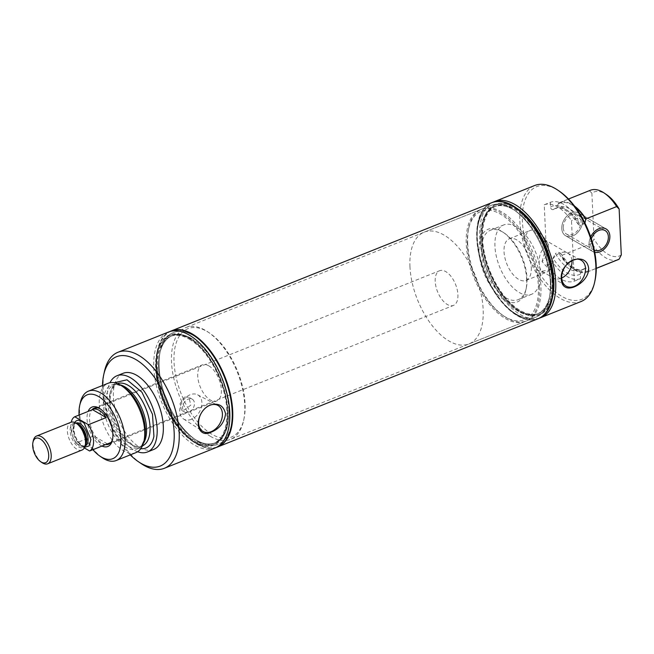 <?xml version="1.0" encoding="UTF-8"?>
<svg xmlns="http://www.w3.org/2000/svg" width="654" height="654" viewBox="0 0 654 654"><rect width="100%" height="100%" fill="white"/><g stroke="black" fill="none" stroke-linecap="round" stroke-linejoin="round"><path stroke-width="0.49" stroke-dasharray="3.27 2.45" d="M106.381 444.287A18.68 9.72 68.2 0 1 93.759 435.956L75.987 443.069A18.68 9.72 68.2 0 1 70.82 427.275A18.68 9.72 68.2 0 1 71.212 422.19M435.204 281.457A18.68 9.72 68.2 0 1 439.619 270.715A18.68 9.72 68.2 0 1 451.235 276.691A18.68 9.72 68.2 0 1 457.914 294.676A18.68 9.72 68.2 0 1 453.5 305.41A18.68 9.72 68.2 0 1 441.883 299.434A18.68 9.72 68.2 0 1 435.204 281.457M409.96 266.767A60.201 31.318 68.2 0 1 424.193 232.17A60.201 31.318 68.2 0 1 461.634 251.422A60.201 31.318 68.2 0 1 483.159 309.358A60.201 31.318 68.2 0 1 468.926 343.955A60.201 31.318 68.2 0 1 431.485 324.711A60.201 31.318 68.2 0 1 409.96 266.767M75.987 443.069L84.309 447.908M84.636 447.279L80.058 444.303A14.314 7.447 68.2 0 1 74.72 422.5M81.979 450.066A14.944 7.774 68.2 0 1 72.676 445.284A14.944 7.774 68.2 0 1 67.337 430.904A14.944 7.774 68.2 0 1 70.869 422.312M42.118 462.68A14.944 7.774 68.2 0 1 33.027 444.63A14.944 7.774 68.2 0 1 33.313 440.673M107.395 443.886L93.759 435.956M539.476 286.828A60.201 31.318 68.2 0 1 525.244 321.425A60.201 31.318 68.2 0 1 487.794 302.173A60.201 31.318 68.2 0 1 466.269 244.228A60.201 31.318 68.2 0 1 480.502 209.632A60.201 31.318 68.2 0 1 517.952 228.884A60.201 31.318 68.2 0 1 539.476 286.828M194.238 442.3A59.408 30.91 -111.8 0 0 227.894 411.039A59.408 30.91 -111.8 0 0 189.308 337.75A59.408 30.91 -111.8 0 0 156.788 353.283A59.408 30.91 -111.8 0 0 191.802 440.763A59.408 30.91 -111.8 0 0 194.238 442.3M214.986 448.031A62.473 32.504 68.2 0 1 194.369 444.998A62.473 32.504 68.2 0 1 156.167 384.789A62.473 32.504 68.2 0 1 168.56 332.019M141.223 463.621A62.473 32.504 68.2 0 1 104.403 371.627M191.385 419.32A13.987 9.941 -59.8 0 1 183.504 418.936A13.987 9.941 -59.8 0 1 180.308 406.502A13.987 9.941 -59.8 0 1 190.224 394.705A13.987 9.941 -59.8 0 1 197.565 394.771A13.987 9.941 -59.8 0 1 201.407 407.107A13.987 9.941 -59.8 0 1 191.385 419.32M186.987 412.666A7.472 5.314 -59.8 0 1 184.763 412.143A7.472 5.314 -59.8 0 1 182.883 405.521A7.472 5.314 -59.8 0 1 188.213 399.103A7.472 5.314 -59.8 0 1 192.276 399.218A7.472 5.314 -59.8 0 1 194.156 405.84A7.472 5.314 -59.8 0 1 188.826 412.257A7.472 5.314 -59.8 0 1 186.987 412.666M184.51 396.953L179.981 403.812L181.477 410.23L183.373 410.565L190.78 405.186L188.998 397.313L184.51 396.953M208.74 365.807A19.448 10.112 68.2 0 1 220.635 384.544A19.448 10.112 68.2 0 1 216.776 400.967A19.448 10.112 68.2 0 1 210.359 400.019A19.448 10.112 68.2 0 1 198.473 381.282A19.448 10.112 68.2 0 1 202.323 364.858A19.448 10.112 68.2 0 1 208.74 365.807M100.675 409.151A19.448 10.112 68.2 0 1 101.37 409.592A19.448 10.112 68.2 0 1 112.831 438.229A19.448 10.112 68.2 0 1 112.635 439.03M105.654 444.581A19.448 10.112 68.2 0 1 102.188 443.306A19.448 10.112 68.2 0 1 91.012 427.209A19.448 10.112 68.2 0 1 91.797 409.944M207.13 331.521A58.41 30.386 68.2 0 1 209.525 333.033A58.41 30.386 68.2 0 1 243.95 419.042A58.41 30.386 68.2 0 1 211.978 434.305A58.41 30.386 68.2 0 1 174.038 362.251A58.41 30.386 68.2 0 1 207.13 331.521M210.629 436.455A60.201 31.318 68.2 0 1 173.817 378.437A60.201 31.318 68.2 0 1 185.761 327.589A60.201 31.318 68.2 0 1 205.634 330.507A60.201 31.318 68.2 0 1 208.103 332.068A60.201 31.318 68.2 0 1 243.582 420.718A60.201 31.318 68.2 0 1 230.494 439.374A60.201 31.318 68.2 0 1 210.629 436.455M198.227 441.409A60.201 31.318 68.2 0 1 195.759 439.856A60.201 31.318 68.2 0 1 160.279 351.206A60.201 31.318 68.2 0 1 173.367 332.551A60.201 31.318 68.2 0 1 193.232 335.469A60.201 31.318 68.2 0 1 230.044 393.487A60.201 31.318 68.2 0 1 218.101 444.336A60.201 31.318 68.2 0 1 198.227 441.409M191.369 338.445A57.724 30.027 68.2 0 1 226.66 394.068A57.724 30.027 68.2 0 1 215.215 442.815A57.724 30.027 68.2 0 1 196.159 440.019A57.724 30.027 68.2 0 1 193.788 438.523A57.724 30.027 68.2 0 1 159.772 353.528A57.724 30.027 68.2 0 1 172.321 335.641A57.724 30.027 68.2 0 1 191.369 338.445M189.382 339.238A57.724 30.027 68.2 0 1 224.674 394.861A57.724 30.027 68.2 0 1 213.22 443.616A57.724 30.027 68.2 0 1 194.173 440.812A57.724 30.027 68.2 0 1 158.881 385.19A57.724 30.027 68.2 0 1 170.326 336.434A57.724 30.027 68.2 0 1 189.382 339.238M194.213 441.703A58.729 30.558 68.2 0 1 191.802 440.183A58.729 30.558 68.2 0 1 157.189 353.7A58.729 30.558 68.2 0 1 189.341 338.347A58.729 30.558 68.2 0 1 227.478 410.802A58.729 30.558 68.2 0 1 194.213 441.703M191.998 334.104A62.277 32.398 68.2 0 1 232.448 410.933A62.277 32.398 68.2 0 1 197.173 443.698A62.277 32.398 68.2 0 1 194.606 442.088A62.277 32.398 68.2 0 1 157.908 350.381A62.277 32.398 68.2 0 1 191.998 334.104M217.61 446.976A62.473 32.504 68.2 0 1 197.181 443.87A62.473 32.504 68.2 0 1 159.02 383.849A62.473 32.504 68.2 0 1 171.185 330.973M216.18 447.491A62.473 32.504 68.2 0 1 196.797 444.025A62.473 32.504 68.2 0 1 194.23 442.406A62.473 32.504 68.2 0 1 157.418 350.413A62.473 32.504 68.2 0 1 169.795 331.586M101.983 446.053A21.239 11.053 68.2 0 1 100.839 445.456A21.239 11.053 68.2 0 1 88.118 411.415M92.925 449.674A34.4 17.895 68.2 0 1 79.069 415.037M102.326 457.743A37.368 19.44 68.2 0 1 80.303 402.717M135.868 452.642A37.368 19.44 68.2 0 1 123.532 450.827A37.368 19.44 68.2 0 1 100.691 414.824A37.368 19.44 68.2 0 1 108.106 383.26M140.782 448.693A36.779 19.138 68.2 0 1 117.548 427.732A36.779 19.138 68.2 0 1 110.452 391.493L114.385 382.737M137.61 451.751A41.038 21.353 68.2 0 1 133.89 449.985A41.038 21.353 68.2 0 1 111.278 418.928A41.038 21.353 68.2 0 1 109.978 382.713M153.6 449.511A41.038 21.353 68.2 0 1 140.054 447.516A41.038 21.353 68.2 0 1 114.965 407.965A41.038 21.353 68.2 0 1 123.107 373.303M130.252 454.89A58.885 30.64 68.2 0 1 102.49 385.508M563.282 227.968A11.241 7.987 120.2 0 0 566.544 234.116A11.241 7.987 120.2 0 0 576.223 232.007A11.241 7.987 120.2 0 0 581.104 220.831A11.241 7.987 120.2 0 0 577.85 214.684A11.241 7.987 120.2 0 0 568.163 216.801A11.241 7.987 120.2 0 0 563.282 227.968M582.6 220.234A13.121 9.328 120.2 0 0 578.798 213.057A13.121 9.328 120.2 0 0 567.492 215.526A13.121 9.328 120.2 0 0 561.794 228.565A13.121 9.328 120.2 0 0 565.596 235.742A13.121 9.328 120.2 0 0 576.902 233.274A13.121 9.328 120.2 0 0 582.6 220.234A13.121 9.328 120.2 0 0 578.798 213.057A13.121 9.328 120.2 0 0 567.492 215.526A13.121 9.328 120.2 0 0 561.794 228.565A13.121 9.328 120.2 0 0 565.596 235.742A13.121 9.328 120.2 0 0 576.902 233.274A13.121 9.328 120.2 0 0 582.6 220.234M589.05 244.424A13.121 9.328 120.2 0 0 592.859 251.602A13.121 9.328 120.2 0 0 594.756 252.354A13.121 9.328 -59.8 0 1 592.859 251.602A13.121 9.328 -59.8 0 1 589.05 244.424A13.121 9.328 -59.8 0 1 590.693 236.903A13.121 9.328 120.2 0 0 589.05 244.424M591.339 238.849A11.241 7.987 120.2 0 0 590.546 243.828A11.241 7.987 120.2 0 0 593.799 249.975A11.241 7.987 120.2 0 0 594.347 250.253M531.293 267.543A22.416 11.666 68.2 0 1 525.988 280.427A22.416 11.666 68.2 0 1 512.049 273.258A22.416 11.666 68.2 0 1 504.03 251.676A22.416 11.666 68.2 0 1 509.335 238.792A22.416 11.666 68.2 0 1 523.274 245.961A22.416 11.666 68.2 0 1 531.293 267.543M549.605 269.922A22.416 11.666 68.2 0 1 546.801 272.097A22.416 11.666 68.2 0 1 532.855 264.927A22.416 11.666 68.2 0 1 524.843 243.353A22.416 11.666 68.2 0 1 530.141 230.47A22.416 11.666 68.2 0 1 548.42 244.915C541.569 248.365 538.52 254.839 539.272 264.347L539.738 267.87L541.806 271.247L549.605 269.922L542.06 261.641A14.331 10.186 120.2 0 0 548.363 247.326A14.331 10.186 120.2 0 0 544.21 239.487A14.331 10.186 120.2 0 0 540.972 238.489L548.42 244.915M540.376 272.824A37.368 19.44 68.2 0 1 531.547 294.3A37.368 19.44 68.2 0 1 508.305 282.356A37.368 19.44 68.2 0 1 494.947 246.394A37.368 19.44 68.2 0 1 503.776 224.919A37.368 19.44 68.2 0 1 527.018 236.871A37.368 19.44 68.2 0 1 540.376 272.824M481.581 251.741A37.368 19.44 68.2 0 1 490.41 230.265A37.368 19.44 68.2 0 1 504.283 233.053A37.368 19.44 68.2 0 1 527.01 278.179A37.368 19.44 68.2 0 1 526.298 288.071A37.368 19.44 68.2 0 1 518.181 299.646A37.368 19.44 68.2 0 1 494.939 287.703A37.368 19.44 68.2 0 1 481.581 251.741M526.683 279.381A39.158 20.372 68.2 0 1 525.93 289.747A39.158 20.372 68.2 0 1 500.588 297.259A39.158 20.372 68.2 0 1 479.063 251.676A39.158 20.372 68.2 0 1 502.861 232.088A39.158 20.372 68.2 0 1 526.683 279.381M538.381 286.19A58.41 30.386 68.2 0 1 502.893 315.408A58.41 30.386 68.2 0 1 467.365 244.866A58.41 30.386 68.2 0 1 468.477 229.399A58.41 30.386 68.2 0 1 506.286 218.199A58.41 30.386 68.2 0 1 538.381 286.19M467.692 243.664A60.201 31.318 68.2 0 1 468.844 227.723A60.201 31.318 68.2 0 1 481.924 209.067A60.201 31.318 68.2 0 1 519.374 228.32A60.201 31.318 68.2 0 1 540.899 286.256A60.201 31.318 68.2 0 1 526.666 320.852A60.201 31.318 68.2 0 1 504.316 316.373A60.201 31.318 68.2 0 1 467.692 243.664M550.349 282.471A60.201 31.318 68.2 0 1 549.205 298.412A60.201 31.318 68.2 0 1 536.116 317.067A60.201 31.318 68.2 0 1 498.675 297.815A60.201 31.318 68.2 0 1 477.15 239.879A60.201 31.318 68.2 0 1 491.383 205.282A60.201 31.318 68.2 0 1 513.725 209.762A60.201 31.318 68.2 0 1 550.349 282.471A60.201 31.318 -111.8 0 0 513.725 209.762A60.201 31.318 -111.8 0 0 491.383 205.282A60.201 31.318 -111.8 0 0 477.15 239.879A60.201 31.318 -111.8 0 0 498.675 297.815A60.201 31.318 -111.8 0 0 536.116 317.067A60.201 31.318 -111.8 0 0 549.205 298.412A60.201 31.318 -111.8 0 0 550.349 282.471M550.807 280.803A57.724 30.027 68.2 0 1 549.712 296.09A57.724 30.027 68.2 0 1 537.163 313.977A57.724 30.027 68.2 0 1 501.266 295.518A57.724 30.027 68.2 0 1 480.625 239.969A57.724 30.027 68.2 0 1 494.269 206.795A57.724 30.027 68.2 0 1 515.695 211.095A57.724 30.027 68.2 0 1 550.807 280.803A57.724 30.027 -111.8 0 0 515.695 211.095A57.724 30.027 -111.8 0 0 494.269 206.795A57.724 30.027 -111.8 0 0 480.625 239.969A57.724 30.027 -111.8 0 0 501.266 295.518A57.724 30.027 -111.8 0 0 537.163 313.977A57.724 30.027 -111.8 0 0 549.712 296.09A57.724 30.027 -111.8 0 0 550.807 280.803M482.619 239.168A57.724 30.027 68.2 0 1 496.263 206.002A57.724 30.027 68.2 0 1 532.16 224.461A57.724 30.027 68.2 0 1 552.802 280.01A57.724 30.027 68.2 0 1 539.158 313.184A57.724 30.027 68.2 0 1 503.253 294.725A57.724 30.027 68.2 0 1 482.619 239.168M481.982 238.8A58.762 30.575 -111.8 0 0 514.281 307.2A58.762 30.575 -111.8 0 0 552.311 295.935A58.762 30.575 -111.8 0 0 553.431 280.378A58.762 30.575 -111.8 0 0 517.682 209.411A58.762 30.575 -111.8 0 0 481.982 238.8A58.762 30.575 -111.8 0 0 517.731 309.775A58.762 30.575 -111.8 0 0 552.311 295.935A58.762 30.575 -111.8 0 0 553.431 280.378A58.762 30.575 -111.8 0 0 517.682 209.411A58.762 30.575 -111.8 0 0 483.102 223.243A58.762 30.575 -111.8 0 0 481.982 238.8M551.6 299.221L552.311 295.935L551.6 299.221A62.277 32.398 68.2 0 1 511.289 311.165A62.277 32.398 68.2 0 1 477.06 238.677A62.277 32.398 68.2 0 1 514.894 207.522L517.682 209.411L514.894 207.522M538.054 318.743A62.473 32.504 68.2 0 1 499.231 298.674A62.473 32.504 68.2 0 1 476.938 238.604A62.473 32.504 68.2 0 1 491.628 202.732M538.324 318.629A62.473 32.504 68.2 0 1 499.55 298.437A62.473 32.504 68.2 0 1 477.322 238.457A62.473 32.504 68.2 0 1 491.898 202.626M552.712 296.352A59.44 30.926 68.2 0 1 514.24 307.748A59.44 30.926 68.2 0 1 481.573 238.563A59.44 30.926 68.2 0 1 517.682 208.83M539.697 318.032A62.473 32.504 68.2 0 1 501.373 296.703A62.473 32.504 68.2 0 1 479.725 237.492A62.473 32.504 68.2 0 1 493.312 202.119M581.071 301.527A62.473 32.504 68.2 0 1 542.215 281.547A62.473 32.504 68.2 0 1 519.873 221.42A62.473 32.504 68.2 0 1 534.645 185.523M571.948 260.447A14.331 10.186 120.2 0 0 567.836 253.229A14.331 10.186 120.2 0 0 567.549 253.073A14.331 10.186 120.2 0 0 555.328 256.074A14.331 10.186 120.2 0 0 549.262 270.167A14.331 10.186 120.2 0 0 550.006 273.838A14.331 10.186 120.2 0 0 553.145 277.836A14.331 10.186 120.2 0 0 553.423 278.007A14.331 10.186 120.2 0 0 561.729 278.015M542.06 261.641L545.837 248.332L540.972 238.489M595.017 280.484A60.683 31.572 68.2 0 1 555.736 292.125A60.683 31.572 68.2 0 1 522.391 221.485A60.683 31.572 68.2 0 1 559.26 191.132M544.226 204.776A41.038 21.353 68.2 0 1 571.482 220.635L574.335 281.13A41.038 21.353 68.2 0 1 547.079 265.271L544.226 204.776L550.39 202.307A41.038 21.353 68.2 0 1 577.645 218.174L571.482 220.635M574.335 281.13L580.499 278.669L580.278 274.059L582.665 269.342L585.608 268.165C587.317 267.936 588.224 268.819 588.338 270.838L588.371 271.5L596.26 268.336M585.608 268.165A33.542 17.445 68.2 0 1 583.401 269.423L580.466 270.601L582.665 269.342A33.542 17.445 68.2 0 1 580.466 270.601A33.542 17.445 68.2 0 1 555.409 253.482L553.022 258.199L553.243 262.802L547.079 265.271M584.946 223.039L580.597 225.45L578.357 224.567L577.645 218.174M550.39 202.307L550.603 206.917C550.717 208.928 551.633 209.82 553.341 209.582L558.483 207.146A33.542 17.445 68.2 0 1 583.54 224.273M553.341 209.582A33.542 17.445 68.2 0 1 555.54 208.324L558.483 207.146A33.542 17.445 68.2 0 0 556.276 208.405L558.63 203.034A37.368 19.44 68.2 0 1 559.62 202.577A37.368 19.44 68.2 0 1 574.531 206.1M558.63 203.034L589.368 190.731A37.368 19.44 68.2 0 1 590.358 190.273M589.368 190.731L591.878 193.134A34.4 17.895 68.2 0 1 606.577 194.647M621.3 254.913A34.4 17.895 68.2 0 1 594.036 239.045L591.845 243.337L561.107 255.632L560.592 253.18L558.344 252.305L555.409 253.482M591.878 193.134L594.036 239.045M580.499 278.669A41.038 21.353 68.2 0 1 553.243 262.802M588.338 270.838C579.673 274.451 570.59 269.162 561.083 254.97M588.371 271.5A37.368 19.44 68.2 0 1 587.382 271.958A37.368 19.44 68.2 0 1 561.107 255.632M618.12 259.654A37.368 19.44 68.2 0 1 591.845 243.337M491.555 202.765A62.473 32.504 -111.8 0 0 476.782 238.669A62.473 32.504 -111.8 0 0 499.125 298.796A62.473 32.504 -111.8 0 0 537.98 318.768M171.438 330.875A62.473 32.504 -111.8 0 0 157.925 350.209A62.473 32.504 -111.8 0 0 156.739 366.747A62.473 32.504 -111.8 0 0 194.745 442.202A62.473 32.504 -111.8 0 0 217.864 446.878M227.502 410.81A58.762 30.575 -111.8 0 0 191.753 339.843A58.762 30.575 -111.8 0 0 157.173 353.683A58.762 30.575 -111.8 0 0 156.053 369.24A58.762 30.575 -111.8 0 0 191.802 440.207A58.762 30.575 -111.8 0 0 226.382 426.367A58.762 30.575 -111.8 0 0 227.502 410.81M157.508 369.273A57.724 30.027 -111.8 0 0 178.141 424.83A57.724 30.027 -111.8 0 0 214.046 443.289A57.724 30.027 -111.8 0 0 226.595 425.394A57.724 30.027 -111.8 0 0 227.69 410.115A57.724 30.027 -111.8 0 0 192.578 340.399A57.724 30.027 -111.8 0 0 171.152 336.107A57.724 30.027 -111.8 0 0 157.508 369.273M228.859 409.649A57.724 30.027 -111.8 0 0 208.217 354.092A57.724 30.027 -111.8 0 0 172.321 335.641A57.724 30.027 -111.8 0 0 159.772 353.528A57.724 30.027 -111.8 0 0 158.677 368.807A57.724 30.027 -111.8 0 0 193.788 438.523A57.724 30.027 -111.8 0 0 215.215 442.815A57.724 30.027 -111.8 0 0 228.859 409.649M232.333 409.739A60.201 31.318 -111.8 0 0 210.809 351.795A60.201 31.318 -111.8 0 0 173.367 332.551A60.201 31.318 -111.8 0 0 160.279 351.206A60.201 31.318 -111.8 0 0 159.135 367.147A60.201 31.318 -111.8 0 0 195.759 439.856A60.201 31.318 -111.8 0 0 218.101 444.336A60.201 31.318 -111.8 0 0 232.333 409.739M551.976 280.337A57.724 30.027 -111.8 0 0 531.342 224.788A57.724 30.027 -111.8 0 0 495.438 206.329A57.724 30.027 -111.8 0 0 482.889 224.216A57.724 30.027 -111.8 0 0 481.794 239.503A57.724 30.027 -111.8 0 0 516.905 309.219A57.724 30.027 -111.8 0 0 538.332 313.511A57.724 30.027 -111.8 0 0 551.976 280.337M73.109 430.16A12.312 6.409 68.2 0 1 76.019 423.081C75.136 422.607 74.417 424.446 73.869 428.607C74.139 434.313 76.15 439.292 79.902 443.543C82.396 445.766 84.145 446.568 85.167 445.954A12.312 6.409 68.2 0 1 78.766 443.477A12.312 6.409 68.2 0 1 73.109 430.16M85.233 445.39A12.312 6.409 68.2 0 1 83.745 446.527A12.312 6.409 68.2 0 1 77.335 444.05A12.312 6.409 68.2 0 1 71.678 430.733A12.312 6.409 68.2 0 1 74.589 423.653A12.312 6.409 68.2 0 1 76.453 423.449M85.085 445.987L83.745 446.527C84.072 446.895 84.701 445.889 85.641 443.518A12.9 6.712 68.2 0 1 76.126 444.924A12.9 6.712 68.2 0 1 70.199 430.978A12.9 6.712 68.2 0 1 78.039 424.52C76.861 423.759 75.709 423.465 74.589 423.653L75.938 423.113M143.373 443.396A33.55 17.454 68.2 0 1 138.615 447.442C140.136 447.884 142.106 445.047 144.518 438.94A34.458 17.928 68.2 0 1 125.797 447.32A34.458 17.928 68.2 0 1 104.002 396.038A34.458 17.928 68.2 0 1 122.936 386.678A34.458 17.928 68.2 0 1 123.819 387.217C117.867 384.462 114.483 383.767 113.682 385.141A33.55 17.454 68.2 0 1 119.919 384.781M142.4 445.922A33.55 17.454 68.2 0 1 142.098 446.044L138.615 447.442A33.55 17.454 68.2 0 1 127.538 445.815A33.55 17.454 68.2 0 1 106.316 395.874A33.55 17.454 68.2 0 1 113.682 385.141L117.164 383.743A33.55 17.454 68.2 0 1 117.467 383.628M109.798 394.485A33.55 17.454 68.2 0 1 117.164 383.743C115.644 383.056 113.608 386.195 111.057 393.16C104.771 414.595 131.38 453.933 142.098 446.044A33.55 17.454 68.2 0 1 131.021 444.418A33.55 17.454 68.2 0 1 109.798 394.485M550.603 206.917A36.771 19.13 68.2 0 1 577.866 222.777M578.357 224.567C569.503 211.479 561.892 206.059 555.54 208.324A33.542 17.445 68.2 0 1 580.597 225.45M558.663 203.688A36.771 19.13 68.2 0 1 575.438 207.302M580.278 274.059A36.771 19.13 68.2 0 1 553.022 258.199M560.592 253.18C569.446 266.276 577.049 271.688 583.401 269.423A33.542 17.445 68.2 0 1 558.344 252.305M97.045 407.81L439.619 270.715M110.927 442.505L453.5 305.41M468.926 343.955L525.244 321.425M424.193 232.17L480.502 209.632M183.504 418.936L202.683 431.272M184.763 412.143L181.477 410.23M192.276 399.218L188.998 397.313M108.605 444.254L216.776 400.967M481.924 209.067L185.761 327.589M526.666 320.852L230.494 439.374M213.22 443.616L214.046 443.289M191.802 440.183L194.606 442.088M157.189 353.7L157.908 350.381M191.802 440.763L194.23 442.406M156.788 353.283L157.418 350.413M170.326 336.434L171.152 336.107M193.788 438.523L195.759 439.856L193.788 438.523M159.772 353.528L160.279 351.206L159.772 353.528M209.525 333.033L208.103 332.068M243.95 419.042L243.582 420.718M94.151 408.145L202.323 364.858M101.37 409.592L99.948 408.636M112.831 438.229L112.463 439.905M197.565 394.771L217.766 405.357M565.596 235.742L592.859 251.602L565.596 235.742M578.798 213.057L606.054 228.916L578.798 213.057M566.544 234.116L593.799 249.975M577.85 214.684L605.105 230.551M525.988 280.427L546.801 272.097M490.41 230.265L503.776 224.919M518.181 299.646L531.547 294.3M526.298 288.071L525.93 289.747M504.283 233.053L502.861 232.088M468.477 229.399L468.844 227.723M502.893 315.408L504.316 316.373M549.712 296.09L549.205 298.412L549.712 296.09M515.695 211.095L513.725 209.762L515.695 211.095M495.438 206.329L496.263 206.002M538.332 313.511L539.158 313.184M553.145 277.836L565.784 285.962M544.21 239.487L567.836 253.229M567.549 253.073L580.866 260.047M541.806 271.247L553.423 278.007M509.335 238.792L530.141 230.47M559.62 202.577L568.49 199.02M587.382 271.958L596.26 268.402M157.173 353.683L157.925 350.209M191.802 440.207L194.745 442.202M226.595 425.394L226.382 426.367M192.578 340.399L191.753 339.843M482.889 224.216L483.102 223.243M516.905 309.219L517.731 309.775"/><path stroke-width="0.98" d="M71.212 422.19A18.68 9.72 68.2 0 1 74.744 416.77L92.525 409.657A18.68 9.72 68.2 0 1 93.015 409.42A18.68 9.72 68.2 0 1 106.152 417.587L88.38 424.699A18.68 9.72 68.2 0 1 93.538 440.494A18.68 9.72 68.2 0 1 89.614 450.998L107.395 443.886A18.68 9.72 68.2 0 1 106.896 444.115A18.68 9.72 68.2 0 1 106.381 444.287M84.309 447.908L89.614 450.998M88.38 424.699L74.744 416.77M74.72 422.5A14.314 7.447 68.2 0 1 84.309 423.465L90.906 439.553L89.214 445.881L84.636 447.279M32.953 442.341L33.313 440.673A14.944 7.774 68.2 0 1 36.559 436.038L70.869 422.312A14.944 7.774 68.2 0 1 76.42 423.424A14.944 7.774 68.2 0 1 85.51 441.475A14.944 7.774 68.2 0 1 85.224 445.431A14.944 7.774 68.2 0 1 81.979 450.066L47.668 463.792A14.944 7.774 68.2 0 1 42.118 462.68L40.712 461.724A13.17 6.851 68.2 0 1 32.7 445.824A13.17 6.851 68.2 0 1 32.953 442.341A13.17 6.851 68.2 0 1 41.472 439.815A13.17 6.851 68.2 0 1 48.707 455.143A13.17 6.851 68.2 0 1 40.712 461.724M36.559 436.038A14.944 7.774 68.2 0 1 45.862 440.821A14.944 7.774 68.2 0 1 51.2 455.2A14.944 7.774 68.2 0 1 47.668 463.792M92.525 409.657L106.152 417.587M102.49 385.508A58.885 30.64 68.2 0 1 103.675 374.979L104.403 371.627A62.473 32.504 68.2 0 1 117.982 352.261L168.56 332.019A62.473 32.504 68.2 0 1 189.186 335.052A62.473 32.504 68.2 0 1 227.379 395.261A62.473 32.504 68.2 0 1 214.986 448.031L164.407 468.272A62.473 32.504 68.2 0 1 143.79 465.239A62.473 32.504 68.2 0 1 141.223 463.621L138.378 461.691A58.885 30.64 68.2 0 1 130.252 454.89M117.982 352.261A62.473 32.504 68.2 0 1 138.607 355.294A62.473 32.504 68.2 0 1 176.801 415.503A62.473 32.504 68.2 0 1 164.407 468.272M210.089 405.104C206.656 406.526 203.811 409.052 201.555 412.682C193.805 425.206 200.598 437.918 211.356 432.098C219.646 428.664 224.379 422.558 225.565 413.786C223.57 405.488 218.411 402.594 210.089 405.104M211.136 431.681A15.001 10.66 -59.8 0 1 202.683 431.272A15.001 10.66 -59.8 0 1 199.257 417.939A15.001 10.66 -59.8 0 1 209.893 405.284A15.001 10.66 -59.8 0 1 217.766 405.357A15.001 10.66 -59.8 0 1 221.886 418.585A15.001 10.66 -59.8 0 1 211.136 431.681M91.797 409.944A19.448 10.112 68.2 0 1 94.151 408.145A19.448 10.112 68.2 0 1 100.569 409.093A19.448 10.112 68.2 0 1 100.675 409.151M112.635 439.03A19.448 10.112 68.2 0 1 108.605 444.254A19.448 10.112 68.2 0 1 105.654 444.581M171.185 330.973A62.473 32.504 68.2 0 1 171.373 330.899A62.473 32.504 68.2 0 1 191.99 333.932A62.473 32.504 68.2 0 1 230.192 394.141A62.473 32.504 68.2 0 1 217.798 446.903A62.473 32.504 68.2 0 1 217.61 446.976M169.795 331.586A62.473 32.504 68.2 0 1 170.996 331.047A62.473 32.504 68.2 0 1 191.614 334.08A62.473 32.504 68.2 0 1 229.807 394.288A62.473 32.504 68.2 0 1 217.414 447.058A62.473 32.504 68.2 0 1 216.18 447.491M88.118 411.415A21.239 11.053 68.2 0 1 99.073 408.08A21.239 11.053 68.2 0 1 99.948 408.636A21.239 11.053 68.2 0 1 112.463 439.905A21.239 11.053 68.2 0 1 101.983 446.053M79.069 415.037A34.4 17.895 68.2 0 1 79.698 405.496A34.4 17.895 68.2 0 1 98.533 396.504A34.4 17.895 68.2 0 1 120.867 438.94A34.4 17.895 68.2 0 1 101.386 457.04A34.4 17.895 68.2 0 1 99.972 456.149A34.4 17.895 68.2 0 1 92.925 449.674M79.698 405.496L80.303 402.717A37.368 19.44 68.2 0 1 88.429 391.141A37.368 19.44 68.2 0 1 100.757 392.956A37.368 19.44 68.2 0 1 123.606 428.959A37.368 19.44 68.2 0 1 116.191 460.522A37.368 19.44 68.2 0 1 103.855 458.707A37.368 19.44 68.2 0 1 102.326 457.743L99.972 456.149M88.429 391.141L108.106 383.26A37.368 19.44 68.2 0 1 120.434 385.075A37.368 19.44 68.2 0 1 121.391 385.664A37.368 19.44 68.2 0 1 143.831 441.736A37.368 19.44 68.2 0 1 135.868 452.642L116.191 460.522M114.385 382.737L126.982 379.802L141.926 392.179L152.488 414.317L153.927 436.243A36.779 19.138 68.2 0 1 140.782 448.693M109.978 382.713A41.038 21.353 68.2 0 1 116.943 375.764A41.038 21.353 68.2 0 1 130.489 377.759A41.038 21.353 68.2 0 1 155.578 417.309A41.038 21.353 68.2 0 1 147.436 451.971A41.038 21.353 68.2 0 1 137.61 451.751M116.943 375.764L123.107 373.303A41.038 21.353 68.2 0 1 136.653 375.29A41.038 21.353 68.2 0 1 161.742 414.84A41.038 21.353 68.2 0 1 153.6 449.511L147.436 451.971M103.675 374.979A58.885 30.64 68.2 0 1 135.909 359.594A58.885 30.64 68.2 0 1 174.152 432.237A58.885 30.64 68.2 0 1 140.798 463.22A58.885 30.64 68.2 0 1 138.378 461.691M594.756 252.354A13.121 9.328 120.2 0 0 609.863 236.102A13.121 9.328 120.2 0 0 606.054 228.916A13.121 9.328 120.2 0 0 590.693 236.903A13.121 9.328 -59.8 0 1 606.054 228.916A13.121 9.328 -59.8 0 1 609.863 236.102A13.121 9.328 -59.8 0 1 594.756 252.354M594.347 250.253A11.241 7.987 120.2 0 0 603.781 247.588A11.241 7.987 120.2 0 0 608.367 236.699A11.241 7.987 120.2 0 0 605.105 230.551A11.241 7.987 120.2 0 0 591.339 238.849M514.739 207.416L514.894 207.522A62.277 32.398 68.2 0 1 552.785 282.741A62.277 32.398 68.2 0 1 551.6 299.221L551.559 299.409A62.473 32.504 -111.8 0 0 552.744 282.871A62.473 32.504 -111.8 0 0 514.739 207.416A62.473 32.504 -111.8 0 0 491.555 202.765L171.503 330.842A62.473 32.504 -111.8 0 0 171.438 330.875M491.628 202.732A62.473 32.504 68.2 0 1 491.71 202.707A62.473 32.504 68.2 0 1 530.566 222.679A62.473 32.504 68.2 0 1 552.908 282.806A62.473 32.504 68.2 0 1 538.136 318.711A62.473 32.504 68.2 0 1 538.054 318.743M491.898 202.626A62.473 32.504 68.2 0 1 492.086 202.552A62.473 32.504 68.2 0 1 515.278 207.204A62.473 32.504 68.2 0 1 553.284 282.659A62.473 32.504 68.2 0 1 552.09 299.197A62.473 32.504 68.2 0 1 538.512 318.555A62.473 32.504 68.2 0 1 538.324 318.629M515.278 207.204L517.682 208.83A59.44 30.926 68.2 0 1 553.848 280.615A59.44 30.926 68.2 0 1 552.712 296.352L552.09 299.197M493.312 202.119A62.473 32.504 68.2 0 1 494.498 201.587A62.473 32.504 68.2 0 1 538.594 229.137A62.473 32.504 68.2 0 1 554.633 297.595A62.473 32.504 68.2 0 1 540.923 317.591A62.473 32.504 68.2 0 1 539.697 318.032M494.498 201.587L534.645 185.523A62.473 32.504 68.2 0 1 557.837 190.167A62.473 32.504 68.2 0 1 595.843 265.622A62.473 32.504 68.2 0 1 594.78 281.531A62.473 32.504 68.2 0 1 594.649 282.168A62.473 32.504 68.2 0 1 581.071 301.527L540.923 317.591M561.304 279.446C561.59 283.419 563.012 286.019 565.587 287.237C572.266 291.005 588.894 280.623 588.665 268.5C586.483 250.13 559.268 260.979 561.304 279.446M561.721 277.934A15.001 10.66 120.2 0 0 565.784 285.962A15.001 10.66 120.2 0 0 578.823 283.468A15.001 10.66 120.2 0 0 585.502 268.418A15.001 10.66 120.2 0 0 580.866 260.047A15.001 10.66 120.2 0 0 568.073 263.186A15.001 10.66 120.2 0 0 561.721 277.934M561.729 278.015A14.331 10.186 120.2 0 0 571.988 261.069A14.331 10.186 120.2 0 0 571.948 260.447M557.837 190.167L559.26 191.132A60.683 31.572 68.2 0 1 596.17 264.42A60.683 31.572 68.2 0 1 595.017 280.484L594.649 282.168M596.26 268.336L619.109 259.197L621.3 254.913L619.134 208.994L616.624 206.59L585.894 218.894L584.946 223.039M574.531 206.1A37.368 19.44 68.2 0 1 585.894 218.894M568.49 199.02L590.358 190.273A37.368 19.44 68.2 0 1 604.222 193.053A37.368 19.44 68.2 0 1 616.624 206.59M604.222 193.053L606.577 194.647A34.4 17.895 68.2 0 1 619.134 208.994M619.109 259.197A37.368 19.44 68.2 0 1 618.12 259.654L596.26 268.402M217.864 446.878A62.473 32.504 -111.8 0 0 217.929 446.854A62.473 32.504 -111.8 0 0 232.701 410.949A62.473 32.504 -111.8 0 0 210.359 350.822A62.473 32.504 -111.8 0 0 171.503 330.842M217.929 446.854L537.98 318.768A62.473 32.504 -111.8 0 0 551.559 299.409M75.938 423.113L76.019 423.081A12.312 6.409 68.2 0 1 82.42 425.558A12.312 6.409 68.2 0 1 88.077 438.875A12.312 6.409 68.2 0 1 85.167 445.954L85.085 445.987M76.453 423.449A12.312 6.409 68.2 0 1 80.99 426.13A12.312 6.409 68.2 0 1 86.655 439.447A12.312 6.409 68.2 0 1 85.233 445.39M76.42 423.424L78.039 424.52A12.9 6.712 68.2 0 1 79.96 426.155A12.9 6.712 68.2 0 1 85.887 440.101A12.9 6.712 68.2 0 1 85.641 443.518L85.224 445.431M121.391 385.664L123.819 387.217A34.458 17.928 68.2 0 1 144.738 437.967A34.458 17.928 68.2 0 1 144.518 438.94L143.831 441.736M119.919 384.781A33.55 17.454 68.2 0 1 124.759 386.767A33.55 17.454 68.2 0 1 145.981 436.7A33.55 17.454 68.2 0 1 143.373 443.396M117.467 383.628A33.55 17.454 68.2 0 1 128.241 385.369A33.55 17.454 68.2 0 1 149.464 435.311A33.55 17.454 68.2 0 1 142.4 445.922M575.438 207.302A36.771 19.13 68.2 0 1 585.919 219.556M93.015 409.42L97.045 407.81M106.896 444.115L110.927 442.505"/></g></svg>
